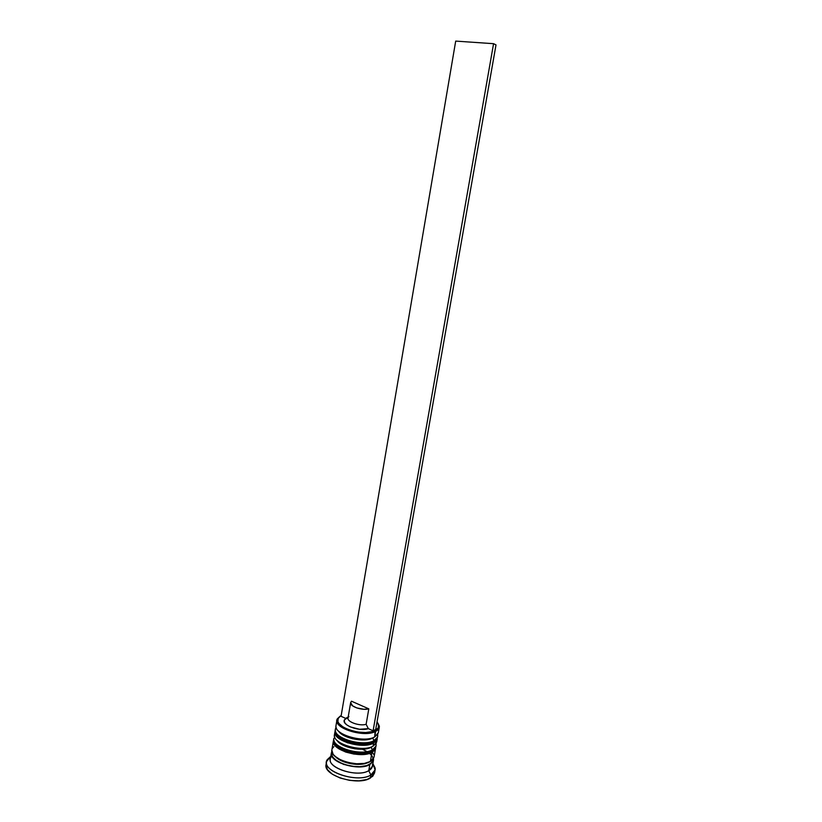 <?xml version="1.0" encoding="UTF-8"?>
<svg xmlns="http://www.w3.org/2000/svg" width="822" height="822" viewBox="0 0 822 822"><rect width="100%" height="100%" fill="white"/><g stroke="black" fill="none" stroke-linecap="round" stroke-linejoin="round"><path stroke-width="1.23" d="M335.376 730.522C335.623 739.214 363.899 746.674 374.02 740.632L372.715 738.033C364.67 742.739 342.733 738.3 338.602 731.148C342.733 738.3 364.67 742.739 372.715 738.033L363.858 739.964L352.535 738.773L345.579 736.389L338.767 731.395M335.263 729.977L335.284 729.772C332.571 738.649 362.985 747.784 373.907 741.249L372.428 742.482L373.907 741.249C363.786 747.301 335.52 739.831 335.273 731.128M373.907 741.249L377.565 737.077L374.02 740.632C363.088 747.167 332.684 738.033 335.386 729.165L336.116 727.388M335.427 728.97L335.818 727.902M371.965 742.348L363.098 744.3L351.785 743.109L344.839 740.725L338.037 735.7L344.839 740.725L355.587 743.859L363.098 744.3L372.428 742.482C367.249 744.732 360.529 745.02 352.268 743.335C349.607 742.883 346.113 741.526 341.757 739.245C334.379 733.121 335.9 732.423 335.263 731.046M338.602 731.148C342.733 738.3 364.67 742.739 372.715 738.033L374.668 736.933L372.715 738.033L374.02 740.632C376.733 739.173 377.956 737.344 377.688 735.135L377.699 736.276M333.824 739.697C334.051 748.534 362.266 756.034 372.397 749.859L371.102 747.26C363.098 752.027 341.397 747.691 337.112 740.488C341.397 747.691 363.098 752.027 371.102 747.26L362.245 749.253L354.734 748.811L343.997 745.667L337.205 740.612M370.342 751.555L361.485 753.569L350.182 752.397L343.257 749.993L336.475 744.907L343.257 749.993L350.182 752.397L361.485 753.569L370.845 751.698C365.595 754.021 358.834 754.319 350.511 752.592L339.394 747.999C334.986 743.828 333.105 740.797 333.742 738.927C330.999 747.958 361.351 757.154 372.294 750.465L370.845 751.698L372.294 750.465C362.153 756.651 333.938 749.15 333.722 740.314M372.294 750.465L375.952 746.222L372.397 749.859C361.454 756.528 331.102 747.342 333.845 738.32L333.742 738.927M337.112 740.488C341.397 747.691 363.098 752.027 371.102 747.26L373.044 746.171L371.102 747.26L372.397 749.859C375.109 748.369 376.342 746.499 376.086 744.259M362.368 749.243C373.558 754.432 375.952 759.497 369.54 764.429C358.084 771.622 326.796 761.069 331.996 751.945L331.862 755.192L332.859 757.206L337.092 761.1L343.75 764.285L351.795 766.268L359.933 766.71L366.879 765.559L371.534 763.001L373.229 759.066M334.801 755.819C339.126 762.384 357.508 766.649 366.489 763.135M336.948 719.98L336.013 725.497C333.311 734.303 363.745 743.407 374.668 736.933L375.212 730.511C363.879 737.108 332.653 726.792 338.048 718.397L341.192 715.52L338.243 718.038L337.883 721.541L338.89 723.422L343.123 727.069L349.73 730.1L357.704 732.022L365.749 732.525L372.592 731.529L375.212 730.511L378.377 727.665L378.439 724.131L377.031 721.932L378.778 725.436C378.963 727.48 377.771 729.176 375.212 730.511L375.644 731.375C364.732 737.766 334.256 728.693 336.948 719.98L340.318 716.013L337.308 718.87C331.718 727.532 363.951 738.197 375.644 731.375L374.668 736.933C364.495 742.965 336.034 735.392 335.993 726.74M335.232 730.707L335.16 733.789L337.996 737.724L347.326 742.769L359.748 745.215L367.578 744.907L370.876 744.177L375.603 741.711L377.298 737.971L373.589 743.088L373.044 746.171L373.589 743.088C362.656 749.664 332.263 740.519 334.975 731.611L334.462 734.663C331.739 743.622 362.112 752.788 373.044 746.171C362.913 752.294 334.657 744.794 334.441 736.019M326.591 761.511L326.077 764.532C322.82 775.454 357.745 786.264 370.362 778.054L370.897 775.002C358.279 783.161 323.334 772.372 326.591 761.511L330.783 756.374L327.248 759.662C319.45 770.45 357.046 783.9 370.897 775.002L368.739 770.666C356.738 778.28 324.248 766.731 330.906 757.411M331.852 750.157L333.064 754.164L334.862 756.178L340.503 759.836L348.138 762.518L356.532 763.772L364.352 763.412L370.352 761.501L371.965 752.315C361.022 759.025 330.691 749.818 333.424 740.756L331.883 749.88C329.119 759.096 359.399 768.354 370.352 761.501L372.376 760.062L374.031 757.124M331.369 752.942L330.341 758.983C327.557 768.344 357.776 777.653 368.739 770.666L369.818 764.563C358.854 771.457 328.595 762.179 331.369 752.921L331.893 751.442L331.533 755.171L334.338 759.251L343.617 764.419L355.998 766.854L363.807 766.484L369.818 764.563L368.739 770.666L372.417 766.248L373.486 760.196L369.818 764.563L373.096 761.408L373.496 758.624L373.486 760.196M348.107 717.472L344.469 719.774L348.199 716.938L345.682 718.387L341.058 716.291L455.696 41.1L493.57 43.689L496.005 44.891L375.695 729.484L373.096 730.799L493.57 43.689L496.005 44.891L375.695 729.484L373.096 730.799L368.328 728.641L359.502 729.278L350.059 726.823L346.596 724.768L344.603 722.487L344.284 720.267L345.682 718.387L341.058 716.291L455.696 41.1L493.57 43.689L373.096 730.799L368.328 728.641L366.119 724.316C359.07 726.504 345.754 721.336 348.199 717.421L348.888 716.537M344.469 719.774C341.13 725.035 359.389 731.899 368.328 728.641L366.119 724.316L368.811 708.852C362.204 710.804 349.514 706.396 350.655 702.584L351.508 701.207L368.811 708.852L363.982 709.283L356.769 707.927L352.576 705.831L350.645 702.594L351.508 701.207L368.811 708.852L366.119 724.316C359.512 726.36 346.863 721.891 348.025 717.966L350.655 702.584M367.937 762.539C360.252 766.638 341.685 763.433 335.808 756.99M374.585 772.865L372.685 776.328L367.239 779.41L359.101 780.838L349.545 780.345L340.113 778.013L332.324 774.211L327.392 769.567L326.036 764.82M370.362 778.054L374.575 772.916L375.109 769.895L370.897 775.002L370.362 778.054M372.417 764.583C372.787 767.018 371.565 769.043 368.739 770.666L370.897 775.002C374.144 773.101 375.551 770.748 375.109 767.933L372.88 763.648L375.109 769.895M373.733 754.514L372.592 752.5M333.845 746.674L332.458 748.308M370.352 761.501L374.02 757.165L375.633 748.051L371.965 752.315L370.352 761.501M333.681 739.862L333.598 742.975L334.626 744.979L338.941 748.863L345.733 752.068L353.922 754.072L362.204 754.545L369.263 753.414L373.989 750.897L375.633 748.051M376.26 743.242L373.044 746.171L376.702 741.958L377.236 738.906M377.925 733.984L374.668 736.933L378.315 732.803L379.291 727.295L375.644 731.375C378.295 729.987 379.517 728.241 379.322 726.124L377.442 722.425L379.291 727.295M372.715 738.033L373.435 737.632M335.284 729.772L335.386 729.165M373.763 741.721L377.164 738.279M377.575 734.549L377.668 736.471M372.14 750.948C374.77 748.924 376.034 747.352 375.952 746.222M375.983 743.705L376.055 745.616M337.308 718.87L338.048 718.397M327.248 759.662L330.578 757.617M375.109 767.933L372.664 764.881M379.322 726.124L378.778 725.436"/></g></svg>

